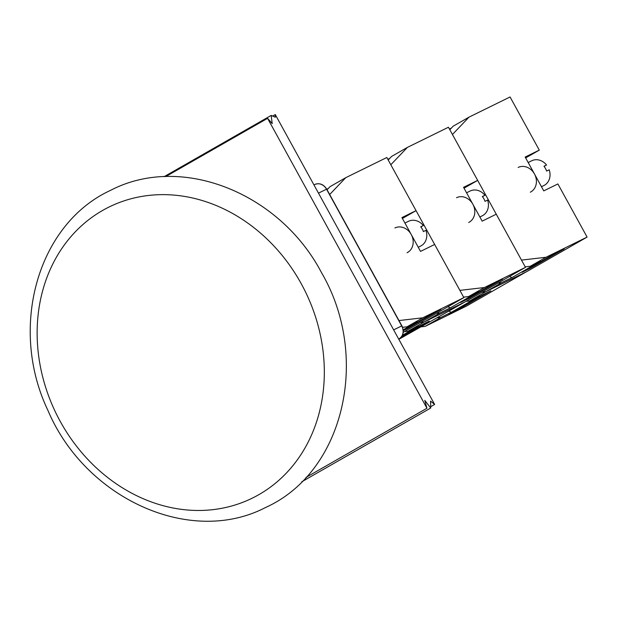 <?xml version="1.0" encoding="UTF-8"?>
<svg xmlns="http://www.w3.org/2000/svg" width="618" height="618" viewBox="0 0 618 618"><rect width="100%" height="100%" fill="white"/><g stroke="black" fill="none" stroke-linecap="round" stroke-linejoin="round"><path stroke-width="0.93" d="M327.069 189.757L329.989 186.698L345.756 177.675L386.837 157.497L416.053 210.645L401.932 217.582L420.526 251.402L434.647 244.473L463.871 297.621L403.214 332.314M463.6 297.134L468.637 296.547L484.404 287.532L459.885 290.367L390.823 164.751L407.378 147.408L391.603 156.431L388.204 159.992M387.88 159.398L389.858 158.262M407.378 147.408L448.452 127.238L477.675 180.386L464.025 188.189M468.637 296.547L478.904 291.503L450.236 307.903L447.95 306.721M450.236 307.903L439.962 312.947L436.323 313.372M469.016 298.363L460.541 302.526L494.13 283.314L502.604 279.151L469.016 298.363L468.73 297.845M439.962 312.947L424.195 321.97L465.269 301.793L525.485 267.355L496.262 214.207L482.148 221.144L463.554 187.316L477.675 180.386M525.485 267.355L484.404 287.532M424.195 321.97L420.557 322.387M479.854 216.98L482.295 215.782A13.789 11.788 -116.2 0 0 487.579 200.077L485.006 201.344A13.789 11.788 -116.2 0 0 483.886 198.803A13.789 11.788 -116.2 0 0 482.349 196.509L484.921 195.249L482.465 196.655M484.921 195.249A13.789 11.788 -116.2 0 0 470.136 191.024L466.559 192.785M468.691 222.465A13.789 11.788 -116.2 0 0 472.847 204.226A13.789 11.788 -116.2 0 0 456.532 197.706M448.946 311.132L451.233 312.314L440.958 317.358L437.32 317.776M465.995 301.375L469.634 300.958L479.9 295.914L451.233 312.314M440.958 317.358L425.192 326.374L466.266 306.196L526.466 271.735M481.762 292.36L485.4 291.935L526.482 271.758M485.4 291.935L469.634 300.958M482.426 294.987L490.901 290.823L457.312 310.035L448.846 314.199L482.426 294.987M421.553 326.798L425.192 326.374M457.312 310.035L457.026 309.518M326.837 189.332L328.243 188.529M329.688 194.508L345.756 177.675M402.573 327.331L407.023 326.814L417.289 321.769L403.191 329.834M407.023 326.814L422.789 317.799L398.981 320.557M403.245 330.321L432.515 313.581L440.989 309.417L407.401 328.629L407.115 328.112M407.401 328.629L403.26 330.661M416.053 210.645L402.411 218.455M463.871 297.621L422.789 317.799M418.239 247.246L420.68 246.049A13.789 11.788 -116.2 0 0 425.956 230.344L423.392 231.603A13.789 11.788 -116.2 0 0 422.272 229.069A13.789 11.788 -116.2 0 0 420.734 226.775L423.307 225.516L420.85 226.914M423.307 225.516A13.789 11.788 -116.2 0 0 408.521 221.29L404.937 223.052M407.069 252.731A13.789 11.788 -116.2 0 0 411.233 234.492A13.789 11.788 -116.2 0 0 394.91 227.972M404.381 331.642L408.019 331.225L418.286 326.18L402.372 335.28M398.842 339.321L464.86 302.024L423.786 322.202L408.019 331.225M401.97 336.03L420.812 325.253L429.286 321.09L401.113 337.204M420.147 322.627L423.786 322.202M525.215 266.868L530.252 266.281L546.026 257.266L521.499 260.101L452.438 134.485L468.992 117.15L453.226 126.165L449.827 129.726M449.495 129.131L451.48 127.996M468.992 117.15L510.066 96.972L539.29 150.12L525.648 157.922M530.252 266.281L540.526 261.236L511.851 277.636L509.564 276.455M511.851 277.636L501.584 282.681L497.946 283.106M530.63 268.096L522.164 272.26L555.744 253.048L564.219 248.884L530.63 268.096L530.344 267.579M501.584 282.681L485.81 291.704L526.891 271.526L587.1 237.088L557.884 183.94L543.763 190.877L525.169 157.049L539.29 150.12M587.1 237.088L546.026 257.266M485.81 291.704L482.171 292.121M541.476 186.713L543.91 185.516A13.789 11.788 -116.2 0 0 549.193 169.811L546.629 171.078A13.789 11.788 -116.2 0 0 545.501 168.544A13.789 11.788 -116.2 0 0 543.971 166.242L546.536 164.983L544.079 166.389M546.536 164.983A13.789 11.788 -116.2 0 0 531.75 160.757L528.174 162.519M530.306 192.198A13.789 11.788 -116.2 0 0 534.462 173.967A13.789 11.788 -116.2 0 0 518.147 167.447M267.579 118.339L272.221 123.6L271.155 115.442L275.334 117.235L275.28 114.554L434.647 404.45L430.561 401.097L430.715 408.027L424.782 400.387L426.945 408.235L267.579 118.339L165.694 176.617M275.28 114.554L272.723 116.022M426.945 408.235L305.972 477.428M434.647 404.45L430.723 406.698M301.19 283.631A162.233 138.71 -116.2 0 0 52.831 263.925A162.233 138.71 -116.2 0 0 188.142 510.059A162.233 138.71 -116.2 0 0 301.19 283.631M399.151 338.811A1.383 0.711 -119.8 0 1 399.135 338.826A1.383 0.711 -119.8 0 1 399.112 338.834L398.703 339.066L399.112 338.834A9.927 8.49 63.8 0 0 401.7 325.925L401.885 325.841C404.334 331.41 403.415 335.736 399.135 338.826L398.703 339.066M401.885 325.841L326.713 189.108C323.508 184.249 319.529 182.704 314.786 184.496A9.927 8.49 63.8 0 1 326.536 189.185L326.551 189.224M318.479 193.14L326.536 189.185L401.7 325.925L393.651 329.881M321.638 272.878C370.506 356.725 344.38 471.967 265.632 507.471C190.236 546.706 85.176 498.456 47.949 410.46C8.644 328.328 36.972 224.272 110.491 190.383C181.46 153.31 279.954 193.04 321.638 272.878M313.952 184.898L314.786 184.496M164.102 176.678L271.155 115.442M301.793 481.77L430.715 408.027"/></g></svg>
